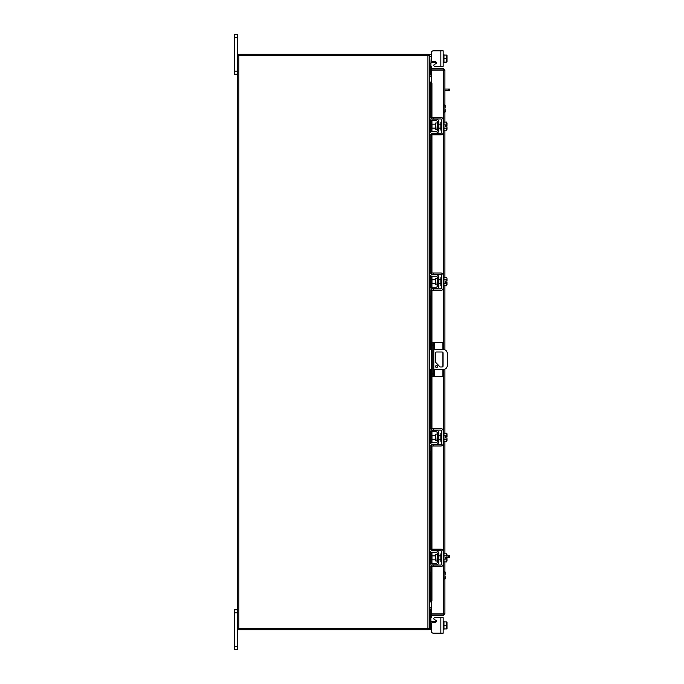 <?xml version="1.0" encoding="UTF-8"?>
<svg xmlns="http://www.w3.org/2000/svg" width="684" height="684" viewBox="0 0 684 684"><rect width="100%" height="100%" fill="white"/><g stroke="black" fill="none" stroke-linecap="round" stroke-linejoin="round"><path stroke-width="1.03" d="M437.572 366.496A1 1 0 0 0 436.572 365.495A1 1 0 0 0 435.571 366.496A1 1 0 0 0 436.572 367.496A1 1 0 0 0 437.572 366.496M433.81 369.488L443.317 369.488A4.001 4.001 0 0 0 447.319 365.487L447.319 353.5A4.001 4.001 0 0 0 443.317 349.498L433.81 349.498M432.211 349.498L431.407 349.498L431.407 369.488L432.211 369.488M429.33 349.498L431.407 349.498M431.407 369.488L429.33 369.488M440.077 366.992L435.58 362.246L435.58 352.987A0.992 0.992 0 0 1 436.572 351.995L442.078 351.995A0.992 0.992 0 0 1 443.07 352.987L443.07 366A0.992 0.992 0 0 1 442.078 366.992L440.077 366.992M434.289 369.488L434.289 376.439L432.211 376.439L432.211 342.547L442.924 342.547L442.924 349.498M433.81 342.547L433.81 376.439M434.289 376.439L442.924 376.439L442.924 369.488M442.924 352.474L442.924 366.513M437.008 554.673L435.776 554.673L435.776 561.051L437.008 561.051L437.324 554.348M429.33 543.31L429.33 541.395L430.852 541.395L430.852 543.31L429.33 543.31L429.33 549.389A2.958 2.958 0 0 0 432.288 552.347L436.05 552.347A1.282 1.282 0 0 1 437.324 553.621L437.324 562.094A1.282 1.282 0 0 1 436.05 563.377L432.288 563.377A2.958 2.958 0 0 0 429.33 566.335L429.33 572.414L430.852 572.414L430.852 574.329L429.33 574.329L429.33 572.414M431.63 565.052A1.436 1.436 0 0 1 432.288 564.899L436.05 564.899A2.796 2.796 0 0 0 438.846 562.094L438.846 553.621A2.796 2.796 0 0 0 436.05 550.825L432.288 550.825A1.436 1.436 0 0 1 431.63 550.663M431.33 550.458A1.436 1.436 0 0 1 430.852 549.389L431.219 550.346M430.852 543.31L430.852 549.389M431.219 565.377L430.852 572.414M430.852 566.335A1.436 1.436 0 0 1 431.33 565.258M438.846 553.621L437.324 553.621M437.324 562.094L438.846 562.094M429.33 566.335L429.492 565.377M429.492 550.346L429.33 549.389L429.492 550.346M443.164 561.855L443.959 561.855L443.959 553.86L443.164 553.86M441.642 561.855L440.847 561.855L440.847 553.86L441.642 553.86M435.776 555.861L431.972 555.861L431.972 559.863L435.776 559.863M443.959 559.88L446.686 559.88L443.959 559.88M443.959 555.836L446.686 555.836L443.959 555.844M447.003 560.794L446.968 558.46L446.686 561.897L443.959 561.897M446.968 558.46L445.387 558.46L445.387 557.263L446.968 557.263L446.686 553.826L443.959 553.826M446.686 553.826L447.003 554.741L446.686 553.826M446.686 561.897L447.003 560.983M446.968 557.263L447.003 554.921M433.331 566.574L431.33 566.574L431.33 565.052L433.331 565.052L433.331 566.574L440.847 566.574A2.317 2.317 0 0 0 443.164 564.257L443.164 551.466A2.317 2.317 0 0 0 440.847 549.149L433.331 549.149L433.331 550.663L440.847 550.663A0.804 0.804 0 0 1 441.642 551.466L441.642 564.257A0.804 0.804 0 0 1 440.847 565.052L433.331 565.052M433.331 550.663L431.33 550.663L431.33 549.149L433.331 549.149M431.005 621.38L430.852 620.474L431.005 621.38L430.852 620.474L431.219 621.431L430.852 620.474L431.219 621.431L432.288 621.431L432.288 622.474M434.776 617.669L443.164 617.669L443.164 633.179L440.847 633.179L440.847 617.669L434.776 617.669A0.958 0.958 0 0 0 434.297 619.465L435.905 620.388A0.958 0.958 0 0 1 435.426 622.183L433.331 622.183A2.001 2.001 0 0 0 431.33 624.176L431.33 631.187L431.33 629.425L431.33 631.187L431.33 629.425L429.33 629.425L429.33 55.378L237.459 55.378L237.459 649.8L234.45 649.8L234.45 646.765L237.459 646.765M433.331 633.179L440.847 633.179L433.331 633.179A2.001 2.001 0 0 1 431.33 631.187L431.33 629.425L431.33 631.187M435.905 620.388A0.958 0.958 0 0 1 436.366 621.431A0.958 0.958 0 0 0 436.383 621.226A0.958 0.958 0 0 1 436.366 621.431A0.958 0.958 0 0 0 436.383 621.226A0.958 0.958 0 0 1 436.366 621.431A0.958 0.958 0 0 0 435.905 620.388A0.958 0.958 0 0 1 436.366 621.431L432.288 621.431M429.338 609.179L430.852 609.179L430.852 614.215M430.852 617.507L430.852 629.425M443.164 629.425L443.959 629.425L443.959 621.431L443.164 621.431M443.959 628.921L446.686 628.921L443.959 628.921L443.959 621.936L446.686 621.927L443.959 621.936M446.686 628.921L446.686 625.424L443.959 625.424M446.686 621.927L446.686 625.424M447.003 628.878L447.003 627.331M447.003 627.014L447.003 623.834M447.003 623.517L447.003 621.978M431.33 69.871L431.33 68.674L443.514 68.674L443.514 69.871L431.33 69.871A1.402 1.402 0 0 1 430.099 67.793L430.903 66.408L431.937 67.006L431.33 68.674M444.916 561.897L444.916 613.924L431.33 613.907L431.33 601.869M431.33 82.131L431.33 70.093L444.916 70.076L444.916 122.103M444.916 130.174L444.916 277.67M444.916 285.75L444.916 349.832M444.916 369.155L444.916 433.237M444.916 441.317L444.916 553.826M443.728 613.924L444.916 613.924L443.514 615.326L443.514 561.855M443.514 122.145L443.514 70.093L444.916 70.076L443.514 68.674M443.514 615.326L431.33 615.326L430.099 616.207A1.402 1.402 0 0 1 431.33 614.129L431.33 615.326M443.514 614.129L431.33 614.129M429.928 109.671L429.928 82.089L431.151 82.089A1.599 0.804 90 0 1 431.937 83.687L430.903 83.687A1.599 0.804 -90 0 0 430.116 82.089L430.116 109.671M431.134 601.911L430.099 601.911A1.599 0.804 -90 0 0 430.903 600.313L431.937 600.313A1.599 0.804 90 0 1 431.151 601.911L431.33 601.911M430.116 574.329L430.116 601.911L429.928 574.329M430.903 600.313L430.903 565.959M430.903 563.719L430.903 551.997M430.903 549.756L430.903 445.378M430.903 443.138L430.903 431.416M430.903 429.176L430.903 369.488M430.903 349.498L430.903 289.811M430.903 287.571L430.903 275.849M430.903 273.609L430.903 134.244M430.903 132.003L430.903 120.281M430.903 118.041L430.903 83.687M431.937 600.313L431.937 566.574M431.937 563.394L431.937 552.321M431.937 549.149L431.937 445.994M431.937 442.813L431.937 431.741M431.937 428.56L431.937 369.488M431.937 349.498L431.937 290.426M431.937 287.246L431.937 276.174M431.937 272.993L431.937 134.851M431.937 131.679L431.937 120.606M431.937 117.426L431.937 83.687M431.151 615.634L431.937 616.994L430.903 617.592L430.099 616.207M431.33 607.324L429.535 607.324L429.535 574.329M429.535 109.671L429.535 76.676L431.33 76.676M237.459 628.622L427.928 628.622L427.928 55.378M429.33 628.622L427.928 628.622M431.33 74.975L429.33 74.77M431.33 76.172L429.535 76.172A1.402 1.402 0 0 1 429.33 76.155M428.133 55.378L428.133 54.19L238.648 54.19L238.648 55.378M429.313 55.378A1.402 1.402 0 0 0 428.133 54.198M429.33 607.845A1.402 1.402 0 0 1 429.535 607.828L431.33 607.828M429.33 609.23L431.33 609.025M428.133 628.622L428.133 629.81L238.648 629.81L238.648 628.622M428.133 629.802A1.402 1.402 0 0 0 429.313 628.622M440.847 50.821L443.164 50.821L443.164 66.331L440.847 66.331L440.847 50.821L433.331 50.821A2.001 2.001 0 0 0 431.33 52.813L430.852 66.493M432.288 61.526L432.288 62.569L436.366 62.569A0.958 0.958 0 0 1 435.905 63.612L434.297 64.535A0.958 0.958 0 0 0 434.776 66.331L440.847 66.331L434.776 66.331M432.288 62.569L431.219 62.569L430.852 63.526L431.219 62.569L432.288 62.569M430.852 69.785L430.852 74.821L429.338 74.821M429.33 55.592L429.33 54.575L430.852 54.575M443.164 54.575L443.959 54.575L443.959 62.064L443.959 55.079L446.686 55.079L443.959 55.079M443.164 62.569L446.686 62.064L443.959 62.073M446.686 55.079L446.686 58.576L443.959 58.576M446.686 62.073L446.686 58.576M447.003 56.669L447.003 55.122M447.003 60.166L447.003 56.986M447.003 62.022L447.003 60.483M431.33 52.813L431.33 59.824A2.001 2.001 0 0 0 433.331 61.816L435.426 61.816A0.958 0.958 0 0 1 436.383 62.774A0.958 0.958 0 0 0 436.366 62.569A0.958 0.958 0 0 1 435.905 63.612L434.297 64.535L435.905 63.612M437.008 122.949L435.776 122.949L435.776 129.327L437.008 129.327L437.324 122.633M429.33 111.586L429.33 109.671L430.852 109.671L430.852 111.586L429.33 111.586L429.33 117.665A2.958 2.958 0 0 0 432.288 120.623L436.05 120.623A1.282 1.282 0 0 1 437.324 121.906L437.324 130.379A1.282 1.282 0 0 1 436.05 131.653L432.288 131.653A2.958 2.958 0 0 0 429.33 134.611L429.33 140.69L430.852 140.69L430.852 142.605L429.33 142.605L429.33 140.69M431.63 133.337A1.436 1.436 0 0 1 432.288 133.175L436.05 133.175A2.796 2.796 0 0 0 438.846 130.379L438.846 121.906A2.796 2.796 0 0 0 436.05 119.102L432.288 119.102A1.436 1.436 0 0 1 431.63 118.948M431.33 118.742A1.436 1.436 0 0 1 430.852 117.665L431.219 118.623M430.852 111.586L430.852 117.665M431.219 133.654L430.852 140.69M430.852 134.611A1.436 1.436 0 0 1 431.33 133.542M438.846 121.906L437.324 121.906M437.324 130.379L438.846 130.379M429.33 134.611L429.492 133.654M429.492 118.623L429.33 117.665L429.492 118.623M443.164 130.14L443.959 130.14L443.959 122.145L443.164 122.145M441.642 130.14L440.847 130.14L440.847 122.145L441.642 122.145M435.776 124.137L431.972 124.137L431.972 128.139L435.776 128.139M443.959 128.156L446.686 128.156L443.959 128.165M443.959 124.12L446.686 124.12L443.959 124.12M447.003 129.079L446.968 126.737L446.686 130.174L443.959 130.174M446.968 126.737L445.387 126.737L445.387 125.54L446.968 125.54L446.686 122.103L443.959 122.103M446.686 122.103L447.003 123.017L446.686 122.103M446.686 130.174L447.003 129.259M446.968 125.54L447.003 123.205M433.331 134.851L431.33 134.851L431.33 133.337L433.331 133.337L433.331 134.851L440.847 134.851A2.317 2.317 0 0 0 443.164 132.534L443.164 119.743A2.317 2.317 0 0 0 440.847 117.426L433.331 117.426L433.331 118.948L440.847 118.948A0.804 0.804 0 0 1 441.642 119.743L441.642 132.534A0.804 0.804 0 0 1 440.847 133.337L433.331 133.337M433.331 118.948L431.33 118.948L431.33 117.426L433.331 117.426M447.003 555.776L449.55 555.776L449.55 557.443L448.55 557.443L448.55 555.776M445.387 557.443L448.55 557.443M444.916 575.954L444.848 579.391M444.916 574.757L444.848 571.311M445.156 572.234L444.916 571.448M445.13 575.954L445.156 578.288M445.156 572.414L445.13 574.757M444.916 579.262L445.156 578.476M444.916 89.065L449.55 89.065L449.55 90.741L448.55 90.741L448.55 89.065M444.916 90.741L448.55 90.741M444.916 109.243L444.848 112.689M444.916 108.046L444.848 104.609M445.156 105.524L444.916 104.737M445.13 109.243L445.156 111.586M445.156 105.712L445.13 108.046M444.916 112.552L445.156 111.766M237.459 612.864L234.45 612.864L234.45 609.829L237.459 609.829M234.45 612.864L234.45 646.765M237.459 37.235L234.45 37.235L234.45 34.2L237.459 34.2L237.459 55.378M237.459 74.171L234.45 74.171L234.45 71.136L237.459 71.136M234.45 37.235L234.45 71.136M437.008 278.516L435.776 278.516L435.776 284.895L437.008 284.895L437.324 278.2M429.33 267.162L429.33 265.238L430.852 265.238L430.852 267.162L429.33 267.162L429.33 273.232A2.958 2.958 0 0 0 432.288 276.191L436.05 276.191A1.282 1.282 0 0 1 437.324 277.473L437.324 285.946A1.282 1.282 0 0 1 436.05 287.229L432.288 287.229A2.958 2.958 0 0 0 429.33 290.187L429.33 296.257L430.852 296.257L430.852 298.181L429.33 298.181L429.33 296.257M431.63 288.904A1.436 1.436 0 0 1 432.288 288.742L436.05 288.742A2.796 2.796 0 0 0 438.846 285.946L438.846 277.473A2.796 2.796 0 0 0 436.05 274.677L432.288 274.677A1.436 1.436 0 0 1 431.63 274.515M431.33 274.31A1.436 1.436 0 0 1 430.852 273.232L430.852 267.162M431.219 289.221L430.852 296.257M430.852 290.187A1.436 1.436 0 0 1 431.33 289.11M438.846 277.473L437.324 277.473M437.324 285.946L438.846 285.946M429.33 290.187L429.492 289.221M429.492 274.19L429.33 273.232M443.164 285.707L443.959 285.707L443.959 277.713L443.164 277.713M441.642 285.707L440.847 285.707L440.847 277.713L441.642 277.713M435.776 279.713L431.972 279.713L431.972 283.706L435.776 283.706M443.959 283.723L446.686 283.723L443.959 283.732M447.003 284.647L446.968 282.304L446.686 285.75L443.959 285.75M447.003 282.304L445.387 282.304L445.387 281.107L446.968 281.107L446.686 279.696L443.959 279.696M443.959 277.67L446.686 277.67L447.003 278.208L446.686 279.688L443.959 279.688M446.686 285.75L447.003 284.826M447.003 281.107L447.003 278.773M433.331 290.426L431.33 290.426L431.33 288.904L433.331 288.904L433.331 290.426L440.847 290.426A2.317 2.317 0 0 0 443.164 288.101L443.164 275.31A2.317 2.317 0 0 0 440.847 272.993L433.331 272.993L433.331 274.515L440.847 274.515A0.804 0.804 0 0 1 441.642 275.31L441.642 288.101A0.804 0.804 0 0 1 440.847 288.904L433.331 288.904M433.331 274.515L431.33 274.515L431.33 272.993L433.331 272.993M437.008 434.083L435.776 434.083L435.776 440.47L437.008 440.47L437.324 433.767M429.33 422.729L429.33 420.805L430.852 420.805L430.852 422.729L429.33 422.729L429.33 428.8A2.958 2.958 0 0 0 432.288 431.758L436.05 431.758A1.282 1.282 0 0 1 437.324 433.04L437.324 441.513A1.282 1.282 0 0 1 436.05 442.796L432.288 442.796A2.958 2.958 0 0 0 429.33 445.754L429.33 451.825L430.852 451.825L430.852 453.749L429.33 453.749L429.33 451.825M431.63 444.472A1.436 1.436 0 0 1 432.288 444.309L436.05 444.309A2.796 2.796 0 0 0 438.846 441.513L438.846 433.04A2.796 2.796 0 0 0 436.05 430.245L432.288 430.245A1.436 1.436 0 0 1 431.63 430.082M431.33 429.877A1.436 1.436 0 0 1 430.852 428.8L431.219 429.766M430.852 422.729L430.852 428.8M431.219 444.788L430.852 451.825M430.852 445.754A1.436 1.436 0 0 1 431.33 444.677M438.846 433.04L437.324 433.04M437.324 441.513L438.846 441.513M429.33 445.754L429.492 444.788M429.492 429.766L429.33 428.8L429.492 429.766M443.164 441.274L443.959 441.274L443.959 433.28L443.164 433.28M441.642 441.274L440.847 441.274L440.847 433.28L441.642 433.28M435.776 435.281L431.972 435.281L431.972 439.273L435.776 439.273M443.959 439.29L446.686 439.29L443.959 439.299M447.003 440.214L446.968 437.88L446.686 441.317L443.959 441.317M447.003 437.88L445.387 437.88L445.387 436.674L446.968 436.674L446.686 435.263L443.959 435.263M443.959 433.237L446.686 433.237L447.003 433.776L446.686 435.255L443.959 435.255M446.686 441.317L447.003 440.393M447.003 436.674L447.003 434.34M433.331 445.994L431.33 445.994L431.33 444.472L433.331 444.472L433.331 445.994L440.847 445.994A2.317 2.317 0 0 0 443.164 443.677L443.164 430.877A2.317 2.317 0 0 0 440.847 428.56L433.331 428.56L433.331 430.082L440.847 430.082A0.804 0.804 0 0 1 441.642 430.877L441.642 443.677A0.804 0.804 0 0 1 440.847 444.472L433.331 444.472M433.331 430.082L431.33 430.082L431.33 428.56L433.331 428.56M445.387 437.88L445.387 436.674M445.387 282.304L445.387 281.107M432.211 373.951L433.81 373.951M433.81 345.035L432.211 345.035M434.289 342.547L434.289 349.498M429.33 627.502L430.852 627.502M436.05 621.953L436.05 621.431M443.514 553.86L443.514 441.274M443.514 433.28L443.514 369.48M443.514 349.507L443.514 285.707M443.514 277.713L443.514 130.14M430.116 564.326L430.116 551.389M430.116 541.395L430.116 453.749M430.116 443.745L430.116 430.809M430.116 420.805L430.116 369.488M430.116 349.498L430.116 298.181M430.116 288.178L430.116 275.242M430.116 265.238L430.116 142.605M430.116 132.611L430.116 119.674M431.134 68.391L430.099 67.793M429.535 565.249L429.535 550.475M429.535 541.395L429.535 453.749M429.535 444.66L429.535 429.894M429.535 420.805L429.535 369.488M429.535 349.498L429.535 298.181M429.535 289.093L429.535 274.327M429.535 265.238L429.535 142.605M429.535 133.525L429.535 118.751M238.861 628.622L238.861 55.378M430.852 56.498L429.33 56.498M436.05 62.569L436.05 62.047M438.846 555.861L440.847 555.861M438.846 559.863L440.847 559.863M429.928 119.443L429.928 132.833M429.928 142.605L429.928 265.238M429.928 275.019L429.928 288.4M429.928 298.181L429.928 349.498M429.928 369.488L429.928 420.805M429.928 430.587L429.928 443.967M429.928 453.749L429.928 541.395M429.928 551.167L429.928 564.556M438.846 124.137L440.847 124.137M438.846 128.139L440.847 128.139M438.846 279.713L440.847 279.713M438.846 283.706L440.847 283.706M438.846 435.281L440.847 435.281M438.846 439.273L440.847 439.273"/></g></svg>
